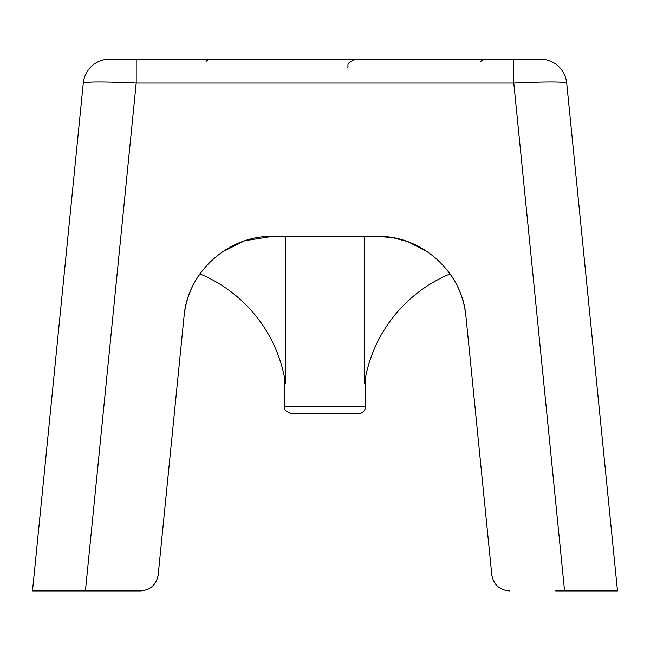 <?xml version="1.0" encoding="UTF-8"?>
<svg xmlns="http://www.w3.org/2000/svg" width="650" height="650" viewBox="0 0 650 650"><rect width="100%" height="100%" fill="white"/><g stroke="black" fill="none" stroke-linecap="round" stroke-linejoin="round"><path stroke-width="0.97" d="M136.207 59.093L109.744 59.093A26.593 26.593 0 0 0 83.289 83.038C86.588 81.616 104.228 81.616 136.207 83.038L136.207 59.093L513.793 59.093L513.793 83.038C545.773 81.616 563.412 81.616 566.711 83.038A26.593 26.593 0 0 0 540.256 59.093L513.793 59.093M284.489 406.543L365.511 406.543A7.093 7.093 0 0 1 358.418 413.636L291.582 413.636C281.507 409.768 285.724 407.932 284.489 406.543L284.489 377.439L285.472 383.021L284.489 377.439M354.697 413.636L295.303 413.636M392.706 237.64L377.739 236.364C421.915 235.584 462.312 272.147 465.936 316.184L491.814 574.949L465.936 316.184C464.303 300.714 459.038 286.609 450.133 273.861A141.822 141.822 0 0 0 364.528 383.021C365.747 375.936 365.747 375.936 364.528 383.021C365.747 375.936 365.747 375.936 364.528 383.021L364.528 236.364L377.739 236.364L272.261 236.364L244.822 240.719M184.064 316.184C187.688 272.147 228.085 235.584 272.261 236.364L285.472 236.364L285.472 383.021A141.822 141.822 0 0 0 199.867 273.861C190.962 286.609 185.697 300.714 184.064 316.184L158.186 574.949C156.366 584.748 150.483 590.07 140.546 590.907L32.5 590.907L50.229 590.907L32.5 590.907L83.289 83.038A26.593 26.593 0 0 1 109.744 59.093M428.488 252.33L407.68 241.572M407.582 241.54L392.827 237.656M244.644 240.776L221.512 252.33M94.323 590.907L140.546 590.907M540.256 59.093A26.593 26.593 0 0 1 566.711 83.038L617.5 590.907L555.677 590.907M509.454 590.907C499.517 590.07 493.634 584.748 491.814 574.949M85.418 590.907L136.207 83.038L513.793 83.038L564.582 590.907M347.604 67.957C349.302 65.333 344.346 63.31 356.468 59.093M365.511 406.543L365.511 377.439M480.846 61.352L482.292 60.304M483.519 59.703L486.761 59.093M206.074 61.352L207.521 60.304M208.748 59.703L211.989 59.093"/></g></svg>
